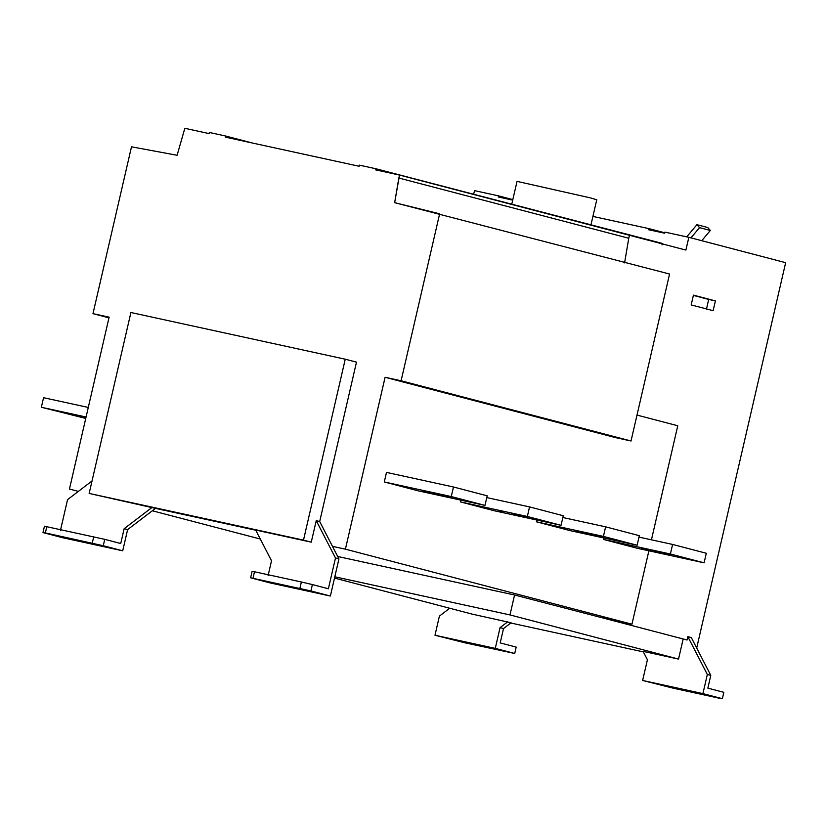 <?xml version="1.0" encoding="UTF-8"?>
<svg xmlns="http://www.w3.org/2000/svg" width="827" height="827" viewBox="0 0 827 827"><rect width="100%" height="100%" fill="white"/><g stroke="black" fill="none" stroke-linecap="round" stroke-linejoin="round"><path stroke-width="1.24" d="M85.863 417.924L74.461 415.082L85.967 417.47M88.282 407.442L43.562 397.704L41.35 407.266L85.75 418.421M86.08 417.004L41.35 407.266M57.249 535.731L93.896 544.011L53.962 535.09M93.989 544.073L76.26 540.217M287.155 585.805L269.426 581.95M309.443 590.933L306.166 590.292M268.093 575.623L271.514 560.799L255.677 530.045L311.262 542.161L316.234 520.638L319.698 521.548L338.936 558.897L335.483 557.998L328.381 588.762L312.389 584.565L310.911 590.943L250.633 577.815L252.101 571.436L254.478 571.767L253.01 578.145M338.936 558.897L330.366 596.04L310.911 590.943M130.914 312.513L345.252 359.207L303.488 540.124L89.151 493.43L130.914 312.513M46.839 526.53L45.361 532.908L42.994 532.588L44.462 526.21L104.75 539.338L103.272 545.717L45.361 532.908M92.252 543.122L93.72 536.744M89.151 493.43L155.466 508.378L127.616 529.611L122.716 550.813L103.272 545.717M127.616 529.611L124.153 528.701L120.732 543.525L104.75 539.338M152.003 507.468L124.153 528.701M155.466 508.378L255.76 530.221M311.262 542.161L303.488 540.124M330.366 596.04L270.078 582.911L250.633 577.815M299.891 588.359L301.369 581.981L312.389 584.565M254.478 571.767L301.369 581.981M316.234 520.638L335.483 557.998M345.252 359.207L356.489 362.143L319.698 521.548L332.475 546.347L345.407 549.169L385.093 377.277L401.095 380.771L439.644 213.811L394.655 202.656L398.841 178.032L628.768 238.248L629.45 235.281L399.524 175.066L375.448 169.824L375.706 168.708L359.363 165.142L359.104 166.258L225.409 137.137L225.668 136.021L209.324 132.465L209.066 133.581L184.834 128.299L177.102 155.269L131.493 146.813L92.975 313.65L109.123 317.165L69.447 489.057L78.358 491.393M470.429 643.437L495.828 649.278L470.429 643.437M495.921 649.319L478.202 645.473M455.904 640.356L459.192 640.997M449.733 608.248L439.406 616.115L434.992 635.25L465.456 642.93L514.725 653.475L516.193 647.096L500.201 642.91L503.519 628.561L511.117 622.762L472.227 614.141L334.511 578.073M708.108 695.559L671.462 687.268L711.385 696.189M671.369 687.227L689.087 691.072M334.811 576.781L509.97 614.926L678.533 659.078L643.086 651.356L647.417 659.75L642.631 680.476L673.106 688.157L719.986 698.37L722.364 698.701L723.832 692.323L707.85 688.136L710.786 675.39L691.31 637.576L687.847 636.666L687.072 640.005L601.074 617.49L631.952 624.209L345.407 549.169L385.093 377.277L615.019 437.493L631.022 440.987L669.57 274.026L394.655 202.656L399.524 175.066L375.448 169.824L375.706 168.708L359.363 165.142L359.104 166.258L225.409 137.137L225.668 136.021L209.324 132.465L209.066 133.581L184.834 128.299L177.102 155.269L131.493 146.813L92.975 313.65L109.123 317.165L69.447 489.057M337.695 556.478L514.57 595.006L509.97 614.926M514.57 595.006L601.074 617.49M678.533 659.078L683.133 639.147M706.434 309.205L708.698 299.426L693.377 295.415M691.186 304.915L713.132 310.663L715.396 300.894L693.439 295.136L691.186 304.915L713.132 310.663L715.396 300.894L693.439 295.136L691.186 304.915M708.698 299.426L715.396 300.894L713.132 310.663M642.631 680.476L702.919 693.605L707.333 674.481L710.786 675.39M702.919 693.605L722.364 698.701M707.333 674.481L687.847 636.666L687.072 640.005M696.923 224.686L699.528 227.632L710.331 230.464L707.726 227.518L696.923 224.686L686.741 236.863M701.761 240.698L710.331 230.464M699.528 227.632L690.958 237.876M512.709 200.124L498.299 196.981L498.557 195.865L512.823 199.607M629.275 235.24L685.893 250.074L629.275 235.24L685.893 250.074L688.839 237.318L664.939 232.108L664.681 233.224L648.337 229.668L648.595 228.552L664.784 232.79M590.912 225.068L596.753 199.783L590.385 197.87L517.04 181.371L511.737 204.331M108.968 317.837L92.975 313.65M252.266 142.988L225.668 136.021M654.343 550.989C666.293 553.573 677.303 556.519 666.014 554.049L657.982 552.291C646.032 549.707 635.022 546.771 646.311 549.242L654.343 550.989M670.945 555L666.014 554.049M641.38 548.28L646.311 549.242M672.599 544.435L706.31 553.263L704.097 562.825L670.387 553.997L672.599 544.435L638.992 537.116M704.097 562.825L637.121 548.239L603.41 539.411L670.387 553.997M603.741 537.953L603.41 539.411M604.01 537.416L579.376 531.647L599.162 536.113M574.445 530.696L579.376 531.647M639.333 535.669L637.121 545.231L603.41 536.403L605.622 526.84L639.333 535.669M637.121 545.231L570.144 530.634L536.423 521.806L603.41 536.403M536.837 520.028L536.423 521.806M605.622 526.84L562.856 517.516M511.344 513.484L523.015 516.534L511.344 513.484M527.946 517.495L523.098 516.193M498.381 510.776L503.312 511.727M563.259 515.748L561.057 525.31L527.347 516.482L529.549 506.91L563.259 515.748M561.057 525.31L494.07 510.714L460.36 501.886L527.347 516.482M460.773 500.108L460.36 501.886M529.549 506.91L486.783 497.596M451.873 497.575L427.239 491.807L447.025 496.272M422.318 490.856L427.239 491.807M487.196 495.818L484.984 505.39L451.273 496.562L453.485 486.989L487.196 495.818M484.984 505.39L418.007 490.793L384.297 481.965L451.273 496.562M453.485 486.989L386.498 472.403L384.297 481.965M624.581 262.872L628.768 238.248M385.093 377.277L401.095 380.771L631.022 440.987M637.007 415.082L677.768 425.76L651.438 539.824M648.895 550.803L631.952 624.209M375.706 168.708L662.324 243.427L661.993 244.864M605.705 228.603L598.035 226.929M648.595 228.552L592.907 216.426M498.557 195.865L474.502 190.624L473.633 194.355M688.839 237.318L785.65 262.676L696.685 648.017L785.65 262.676L688.839 237.318L685.893 250.074M510.786 623.01L643.365 651.893M434.992 635.25L495.27 648.378L500.056 627.652L507.664 621.852M500.056 627.652L503.519 628.561M495.27 648.378L514.725 653.475M152.333 510.766L260.309 539.039M122.716 550.813L62.438 537.674L42.994 532.588M60.454 530.396L67.556 499.632L92.024 480.973M356.489 362.143L319.698 521.548M332.475 546.347L345.407 549.169M691.31 637.576L687.847 636.666M398.841 178.032L399.524 175.066L375.448 169.824M401.095 380.771L439.644 213.811M209.066 133.581L184.834 128.299M359.104 166.258L225.409 137.137M399.524 175.066L629.45 235.281"/></g></svg>
